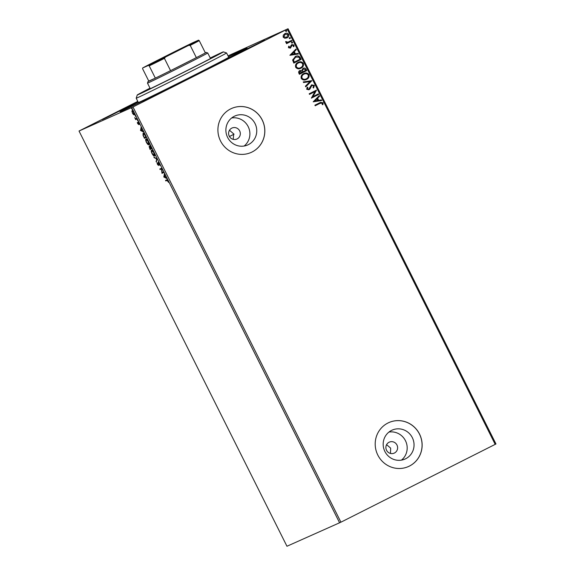 <?xml version="1.0" encoding="UTF-8"?>
<svg xmlns="http://www.w3.org/2000/svg" width="575" height="575" viewBox="0 0 575 575"><rect width="100%" height="100%" fill="white"/><g stroke="black" fill="none" stroke-linecap="round" stroke-linejoin="round"><path stroke-width="0.86" d="M228.462 56.752A70.984 0.812 153.4 0 1 247.006 48.113A70.984 0.812 153.4 0 1 199.223 72.91A70.984 0.812 153.4 0 1 120.074 111.679A70.984 0.812 153.4 0 1 138.101 102.005M153.381 96.09L170.825 87.551L148.357 98.965L142.859 101.559L153.381 96.09M112.959 114.073L130.403 105.534L107.927 116.941L102.436 119.542L112.959 114.073M247.2 48.782L264.644 40.243L242.168 51.649L236.67 54.244L247.2 48.782M394.443 453.014A6.016 5.836 66 0 0 397.023 445.129A6.016 5.836 66 0 0 389.059 442.254A6.016 5.836 66 0 0 386.479 450.132A6.016 5.836 66 0 0 394.443 453.014M390.504 453.452L390.641 448.133L386.594 444.662M229.439 136.519A62.56 0.712 153.4 0 0 234.039 134.191L229.482 130.245M237.152 138.906A6.016 5.836 66 0 0 239.732 131.028A6.016 5.836 66 0 0 231.768 128.146A6.016 5.836 66 0 0 229.188 136.031A6.016 5.836 66 0 0 237.152 138.906M233.213 139.344L233.623 134.766M405.698 458.735A15.834 15.36 66 0 0 412.491 437.999A15.834 15.36 66 0 0 392.179 430.114A15.834 15.36 66 0 0 391.525 430.423A15.834 15.36 66 0 0 384.732 451.167A15.834 15.36 66 0 0 405.044 459.044A15.834 15.36 66 0 0 405.698 458.735M401.422 460.137A15.834 15.36 66 0 0 405.785 441.392A15.834 15.36 66 0 0 388.944 432.077M248.407 144.627A15.834 15.36 66 0 0 255.199 123.891A15.834 15.36 66 0 0 234.888 116.006A15.834 15.36 66 0 0 234.233 116.315A15.834 15.36 66 0 0 227.441 137.058A15.834 15.36 66 0 0 247.753 144.943A15.834 15.36 66 0 0 248.407 144.627M244.131 146.028A15.834 15.36 66 0 0 248.493 127.283A15.834 15.36 66 0 0 231.646 117.976M252.145 151.965A24.064 23.345 66 0 0 262.466 120.448A24.064 23.345 66 0 0 231.596 108.467A24.064 23.345 66 0 0 230.597 108.934A24.064 23.345 66 0 0 220.275 140.458A24.064 23.345 66 0 0 251.153 152.433A24.064 23.345 66 0 0 252.145 151.965M251.124 152.447A24.064 23.345 66 0 0 252.094 151.987A24.064 23.345 66 0 0 262.423 120.484A24.064 23.345 66 0 0 231.567 108.474M409.436 466.073A24.064 23.345 66 0 0 419.764 434.549A24.064 23.345 66 0 0 388.887 422.567A24.064 23.345 66 0 0 387.895 423.042A24.064 23.345 66 0 0 377.567 454.559A24.064 23.345 66 0 0 408.444 466.541A24.064 23.345 66 0 0 409.436 466.073M408.415 466.555A24.064 23.345 66 0 0 409.386 466.095A24.064 23.345 66 0 0 419.714 434.592A24.064 23.345 66 0 0 388.858 422.582M228.023 55.868L288.046 28.75L495.973 443.972L340.918 522.186L286.954 546.25L79.027 131.028L132.99 106.964L340.918 522.186M79.027 131.028L137.784 101.38M133.407 114.533L132.401 113.067L132.049 110.63L133.81 112.441L134.176 114.878L133.407 114.533L134.593 114.669M137.073 119.018L135.714 119.622L134.722 117.587L135.815 118.759L136.785 118.443L137.073 119.018M137.698 123.647L137.332 122.446L138.367 123.819L138.158 122.08L139.574 124.401L138.453 122.655L138.611 124.595L137.863 123.567M145.432 135.707L146.309 137.461L144.447 138.287L143.046 135.326L143.082 133.228C143.57 132.904 144.354 133.731 145.432 135.707M151.915 148.659L150.053 149.486L149.112 146.481L149.859 147.006L149.744 145.612L151.915 148.659M156.989 158.793L156.335 162.035L156.515 158.944L153.87 157.112L156.989 158.793M163.566 171.918L163.853 172.5L161.992 173.327L161.496 168.949L160.109 169.56L159.821 168.985L161.683 168.159L162.179 172.536L163.566 171.918M167.052 180.406L165.816 180.952L165.521 180.377L166.779 179.817L168.123 180.902L168.619 182.419L167.052 180.406L167.469 180.191L165.816 180.952M339.609 522.826L131.682 107.604M163.832 176.999L164.436 173.657L164.543 175.332L165.6 177.445L166.901 178.581L163.832 176.999L164.198 176.69L163.782 176.899M159.433 163.544L159.872 165.42L158.42 162.761L158.563 165.528L157.457 164.378L157.04 162.782L158.262 164.953L158.132 162.179L159.433 163.544M154.474 156.019C153.963 156.292 153.158 155.487 152.052 153.597C151.167 151.556 151.009 150.427 151.563 150.226C152.073 149.953 152.885 150.772 153.985 152.677C154.855 154.697 155.02 155.811 154.474 156.019M148.868 144.821C148.357 145.094 147.552 144.289 146.445 142.399C145.561 140.35 145.403 139.229 145.957 139.028C146.467 138.755 147.279 139.574 148.379 141.479C149.248 143.498 149.407 144.612 148.868 144.821M140.53 130.468L141.134 127.125L141.242 128.8L142.298 130.913L143.599 132.049L140.53 130.468L140.897 130.158L140.48 130.367M137.863 120.908L137.375 119.945L137.863 120.908M135.635 116.473L135.154 115.503L135.635 116.473M132.013 109.228L131.531 108.265L132.013 109.228M284.877 33.63C286.386 32.847 287.651 33.098 288.686 34.363C289.088 35.959 288.528 37.123 287.004 37.871L284.833 38.266L283.166 37.145L283.267 35.147L285.099 33.523M284.776 33.673C286.278 32.897 287.55 33.142 288.578 34.414C288.981 36.002 288.42 37.174 286.903 37.921L286.774 37.979M291.884 40.976L286.551 43.664L286.257 43.089L287.047 42.694L285.66 42.126L285.624 41.594L287.924 42.133L291.59 40.401L291.884 40.976L286.544 43.664M291.884 44.606L294.041 45.051L293.911 46.604L293.25 46.525L293.415 45.447L292.201 45.166L290.418 48.127L288.463 47.725L288.664 46.23L289.29 46.338L289.103 47.358L290.102 47.56L291.158 45.209L292.014 44.541M288.636 46.288L289.189 46.381L288.995 47.409L290.102 47.56M292.129 45.202L290.296 48.185M295.241 56.58C297.304 55.43 298.971 55.789 300.236 57.665L301.113 59.419L293.818 63.099L292.61 60.03L295.557 56.422M299.834 70.581L301.738 70.509L303.011 68.375C304.218 67.778 305.203 68.022 305.972 69.108L306.719 70.617L299.424 74.297L298.892 73.233C298.375 72.055 298.691 71.171 299.834 70.581L299.985 70.509M311.801 80.752L305.713 86.847L305.397 86.214L310.011 81.593L303.564 82.548L303.248 81.923L311.801 80.752L305.692 86.803M318.37 93.883L318.665 94.458L311.37 98.138L314.92 91.633L309.479 94.372L309.192 93.797L316.487 90.117L312.944 96.622L318.37 93.883M319.93 103.363L315.186 105.764L314.899 105.189L320.512 102.372L323.071 102.788L322.942 104.636L322.23 104.628L322.323 103.177L320.038 103.32L320.663 103.018L315.186 105.764M495.197 444.382L287.27 29.16L132.99 106.964M313.202 101.811L319.24 95.615L319.556 96.248L317.608 98.203L318.665 100.316L321.396 99.913L321.705 100.539L313.202 101.811M311.923 85.402L308.955 89.793L306.683 89.262L307.194 87.184L307.869 87.414L307.438 88.895L308.739 89.183L311.607 84.841L314.374 85.431L313.627 87.932L313.023 87.644L313.648 85.855L311.887 85.423L310.026 88.895L308.919 89.815M307.151 87.256L307.762 87.458L307.33 88.938L308.739 89.183M303.543 73.665C305.613 72.572 307.373 72.888 308.832 74.613C309.357 76.806 308.574 78.416 306.482 79.436L306.59 79.393C304.527 80.478 302.759 80.177 301.286 78.48C300.739 76.259 301.53 74.642 303.65 73.614C305.72 72.529 307.481 72.845 308.933 74.563C309.458 76.763 308.674 78.365 306.59 79.393L306.303 79.522M297.936 62.467C300.006 61.374 301.767 61.69 303.219 63.415C303.744 65.608 302.96 67.218 300.876 68.238L300.977 68.188C298.921 69.28 297.153 68.978 295.679 67.282C295.133 65.061 295.917 63.437 298.044 62.416C300.107 61.331 301.868 61.647 303.327 63.365C303.852 65.564 303.068 67.167 300.977 68.188L300.689 68.324M289.901 55.279L295.945 49.091L296.262 49.716L294.307 51.671L295.363 53.784L298.094 53.382L298.411 54.014L289.901 55.279M291.805 42.104L292.653 42.284L292.287 43.075L291.439 42.895L291.82 42.097M290.008 38.654L289.211 38.453L289.577 37.663L290.425 37.842L290.03 38.647M286.379 31.417L285.588 31.215L285.955 30.425L286.803 30.604L286.408 31.402M287.27 29.16L288.046 28.75M320.455 102.4L323.071 102.788M322.963 102.839L322.834 104.686M319.154 95.702L319.556 96.248M319.456 96.298L317.608 98.203M317.501 98.246L318.665 100.316M318.557 100.366L321.396 99.913M321.288 99.957L321.59 100.56M316.983 98.828L314.834 100.92L317.795 100.445L316.983 98.828L314.942 100.877L317.795 100.445M318.27 93.933L318.665 94.458M318.557 94.508L311.363 98.138M309.479 94.372L314.92 91.633M316.444 90.297L312.944 96.622M311.499 84.884L314.374 85.431M314.273 85.481L313.526 87.975M303.262 81.952L311.751 80.658M304.146 74.096L303.837 74.24C302.148 75.059 301.516 76.353 301.918 78.121C303.111 79.494 304.534 79.738 306.188 78.861M303.837 74.24L303.938 74.197C302.256 75.009 301.616 76.302 302.026 78.078C303.212 79.443 304.635 79.688 306.295 78.811L305.979 78.955M306.295 78.811C307.97 77.999 308.603 76.719 308.2 74.966C307.021 73.564 305.605 73.305 303.938 74.197L304.096 74.118M302.903 68.425C304.11 67.821 305.095 68.066 305.864 69.158L306.719 70.617M306.619 70.66L299.424 74.29M299.726 70.632L301.738 70.509M303.327 68.942L302.342 70.574L302.867 71.832L305.684 70.416L305.354 69.755L303.298 68.957L302.45 70.524L302.975 71.782M300.028 71.207L299.474 72.788L299.776 73.384L302.22 72.163L300.028 71.207L299.884 73.341M298.54 62.898L298.224 63.042C296.542 63.861 295.902 65.155 296.312 66.923C297.498 68.296 298.921 68.54 300.581 67.663M298.224 63.042L298.332 62.998C296.65 63.811 296.01 65.104 296.412 66.88C297.606 68.245 299.029 68.49 300.689 67.613L300.373 67.757M300.689 67.613C302.364 66.801 302.996 65.521 302.587 63.767C301.415 62.366 299.999 62.107 298.332 62.998L298.49 62.919M295.133 56.623C297.196 55.473 298.863 55.84 300.136 57.716L300.236 57.665M300.136 57.716L301.113 59.419M301.005 59.462L293.818 63.092M295.758 57.047L293.351 60.037L294.17 62.186L300.078 59.218L298.806 57.133L295.528 57.155L293.458 59.987L294.278 62.143M295.859 49.177L296.262 49.716M296.154 49.766L294.307 51.671M294.199 51.721L295.363 53.784M295.262 53.834L298.094 53.382M297.987 53.425L298.288 54.028M293.681 52.296L291.532 54.388L294.493 53.913L293.681 52.296L291.64 54.345L294.493 53.913M291.777 44.649L294.041 45.051M293.933 45.094L293.803 46.654M291.697 42.155L292.653 42.284M292.546 42.327L292.179 43.118M285.617 41.644L286.328 41.587M286.257 41.939L287.924 42.133M287.816 42.183L288.564 41.889M291.489 40.451L291.777 41.026M289.469 37.713L290.425 37.842M290.325 37.892L289.958 38.676M285.279 34.155L283.719 36.865L286.616 37.339M285.071 34.248L283.82 36.822L286.494 37.397M286.724 37.296L288.032 34.694L285.229 34.177M285.847 30.475L286.803 30.604M286.695 30.648L286.328 31.438M166.232 180.744L165.952 180.183M164.198 176.69L164.702 174.189M166.613 178.006L164.249 176.784M164.472 175.662L164.256 176.748L165.284 177.28L164.658 175.569M163.846 172.478L161.992 173.327M162.409 173.118L161.934 173.204M162.351 172.996L162.301 172.486M160.109 169.56L161.496 168.949M160.526 169.352L160.245 168.791M158.793 162.574L158.42 162.761M158.65 164.759L158.262 164.953M158.434 162.754L158.412 162.229M156.486 161.287L156.019 161.403M156.436 161.194L156.932 158.736L156.515 158.944M156.932 158.736L154.186 157.744M154.668 155.839L153.956 155.458M152.483 150.571L151.85 150.808C151.412 150.966 151.541 151.865 152.231 153.482L152.052 153.597M151.685 150.973L151.786 150.197M152.231 153.482L154.179 155.437L154.761 155.07M153.992 152.691L151.85 150.808M154.179 155.437L153.805 152.785M151.908 148.638L150.053 149.486M150.47 149.27L150.19 148.717M149.45 147.035L149.385 146.532M150.276 146.798L150.161 145.396M149.651 148.221L149.953 148.817L150.549 148.551L149.407 147.056L149.651 148.221M150.42 145.993L150.032 146.187L150.406 148.257M150.593 148.178L151.433 148.163L150.032 146.187M149.054 144.641L148.35 144.26M146.079 139.775L146.179 138.992M146.877 139.373L146.244 139.61C145.806 139.768 145.935 140.667 146.625 142.284L148.573 144.239L148.199 141.587L146.244 139.61M148.573 144.239L149.155 143.872M146.294 137.439L144.447 138.287M144.864 138.072L144.584 137.518M143.175 133.997L143.297 133.184M144.009 133.565L143.369 133.81L143.376 135.549L144.347 137.619L145.827 136.965L144.692 134.809L143.369 133.81M140.897 130.158L141.4 127.664M143.312 131.474L140.947 130.259M141.177 129.131L140.954 130.216L141.982 130.748L141.364 129.037M138.632 122.971L138.46 122.152M138.446 122.159L138.043 122.36M139.028 124.38L138.115 123.438M137.066 118.996L135.714 119.622M136.131 119.413L135.844 118.845M136.038 118.745L135.621 118.953M132.811 110.982L132.336 111.212L132.401 113.067M132.272 111.255L131.847 111.406M132.264 111.198L132.466 110.422M132.566 112.995L133.882 114.296L134.363 114.044M133.81 112.434L132.336 111.212M133.882 114.296L133.644 112.52M150.01 88.169A48.127 0.546 -26.6 0 0 137.274 94.976A48.127 0.546 -26.6 0 0 190.943 68.705A48.127 0.546 -26.6 0 0 223.33 51.879A48.127 0.546 -26.6 0 0 210.249 58.003M226.557 52.958A50.528 0.575 153.4 0 1 226.564 52.958A50.528 0.575 153.4 0 1 192.553 70.617A50.528 0.575 153.4 0 1 136.196 98.21A50.528 0.575 153.4 0 1 136.196 98.203L138.352 102.515A50.528 0.575 -26.6 0 0 194.702 74.922A50.528 0.575 -26.6 0 0 228.721 57.263L226.564 52.958L223.33 51.879M150.082 88.313A39.1 0.446 -26.6 0 0 145.338 90.943A39.1 0.446 -26.6 0 0 188.945 69.589A39.1 0.446 -26.6 0 0 215.266 55.926A39.1 0.446 -26.6 0 0 210.328 58.147M228.483 56.788A68.576 0.783 153.4 0 1 244.857 49.184A68.576 0.783 153.4 0 1 198.691 73.147A68.576 0.783 153.4 0 1 122.216 110.594A68.576 0.783 153.4 0 1 138.115 102.041M165.528 56.328L191.159 43.786L158.139 60.547L150.061 64.364L165.528 56.328M164.421 58.384L170.559 70.646A32.488 0.374 -26.6 0 0 184.252 63.789A32.488 0.374 -26.6 0 0 196.348 57.637L190.21 45.375L188.456 45.454A31.762 0.359 -26.6 0 0 198.548 40.157L192.704 42.758A31.762 0.359 -26.6 0 0 175.691 51.132L152.763 62.689A31.762 0.359 -26.6 0 0 142.665 67.987L148.515 65.385A31.762 0.359 -26.6 0 0 165.528 57.011L164.421 58.384A32.488 0.374 153.4 0 1 149.205 65.873L155.343 78.135L148.767 81.061A32.488 0.374 -26.6 0 0 148.027 81.521A32.488 0.374 -26.6 0 0 155.343 78.135A32.488 0.374 -26.6 0 0 170.559 70.646L196.348 57.637A32.488 0.374 -26.6 0 0 205.376 52.9A32.488 0.374 -26.6 0 0 206.116 52.433L207.726 52.972A33.688 0.381 153.4 0 1 207.733 52.972A33.688 0.381 153.4 0 1 185.057 64.745A33.688 0.381 153.4 0 1 147.487 83.138L150.283 88.722M206.116 52.433A32.488 0.374 -26.6 0 0 205.304 52.749M142.665 67.987L142.622 68.799L148.767 81.061M149.205 65.873L148.515 65.385M165.528 57.011L188.456 45.454M198.548 40.157L199.237 40.638A32.488 0.374 153.4 0 1 190.21 45.375M205.376 52.9L199.237 40.638M137.274 94.976L136.196 98.203M148.027 81.521L147.487 83.138M207.733 52.972L210.529 58.549"/></g></svg>
